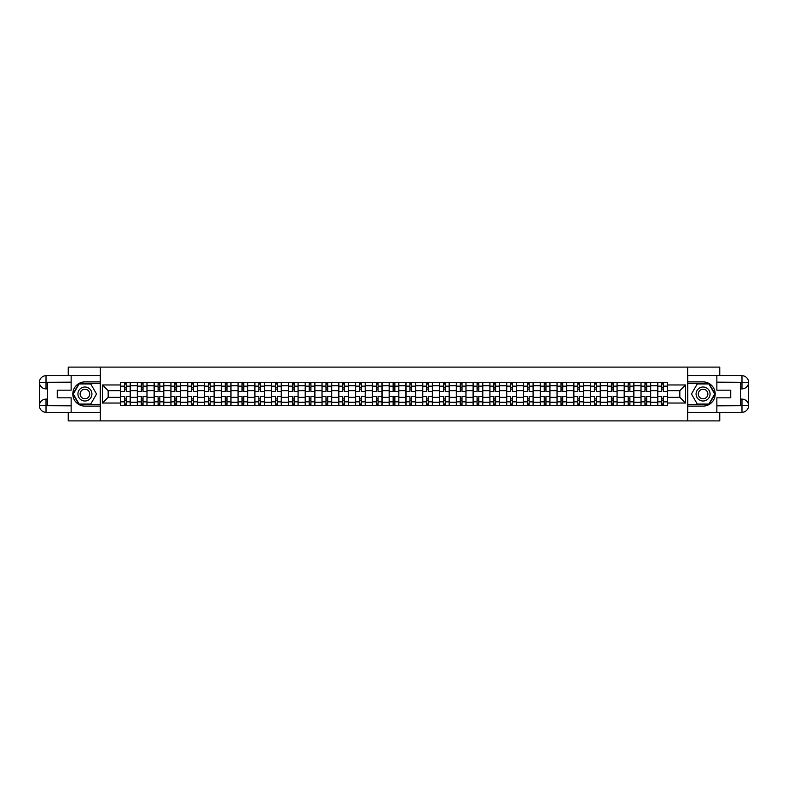 <?xml version="1.0" encoding="UTF-8"?>
<svg xmlns="http://www.w3.org/2000/svg" width="788" height="788" viewBox="0 0 788 788"><rect width="100%" height="100%" fill="white"/><g stroke="black" fill="none" stroke-linecap="round" stroke-linejoin="round"><path stroke-width="1.18" d="M68.241 412.291L68.241 420.9L719.759 420.9L719.759 412.291M719.759 375.709L719.759 367.1L68.241 367.1L68.241 375.709M137.329 405.574L137.329 385.716L130.227 385.716L130.227 405.574M130.227 385.716L130.227 382.426M137.329 385.716L137.329 382.426M147.021 382.426L147.021 405.574M154.123 405.574L154.123 382.426M163.805 382.426L163.805 405.574M170.907 405.574L170.907 382.426M180.59 382.426L180.59 405.574M187.702 405.574L187.702 382.426M197.384 382.426L197.384 405.574M204.486 405.574L204.486 382.426M214.169 382.426L214.169 405.574M221.27 405.574L221.27 382.426M230.963 382.426L230.963 405.574M238.065 405.574L238.065 382.426M247.747 382.426L247.747 405.574M254.849 405.574L254.849 382.426M264.532 382.426L264.532 405.574M271.643 405.574L271.643 382.426M281.326 382.426L281.326 405.574M288.428 405.574L288.428 382.426M298.11 382.426L298.11 405.574M305.212 405.574L305.212 382.426M314.904 382.426L314.904 405.574M322.006 405.574L322.006 382.426M331.689 382.426L331.689 405.574M338.791 405.574L338.791 382.426M348.473 382.426L348.473 405.574M355.585 405.574L355.585 382.426M365.268 382.426L365.268 405.574M372.369 405.574L372.369 382.426M382.052 382.426L382.052 405.574M389.154 405.574L389.154 382.426M398.846 382.426L398.846 405.574M405.948 405.574L405.948 382.426M415.631 382.426L415.631 405.574M422.732 405.574L422.732 382.426M432.415 382.426L432.415 405.574M439.527 405.574L439.527 382.426M449.209 382.426L449.209 405.574M456.311 405.574L456.311 382.426M465.994 382.426L465.994 405.574M473.096 405.574L473.096 382.426M482.788 382.426L482.788 405.574M489.89 405.574L489.89 382.426M499.572 382.426L499.572 405.574M506.674 405.574L506.674 382.426M516.357 382.426L516.357 405.574M523.468 405.574L523.468 382.426M533.151 382.426L533.151 405.574M540.253 405.574L540.253 382.426M549.935 382.426L549.935 405.574M557.037 405.574L557.037 382.426M566.73 382.426L566.73 405.574M573.831 405.574L573.831 382.426M583.514 382.426L583.514 405.574M590.616 405.574L590.616 382.426M600.298 382.426L600.298 405.574M607.41 405.574L607.41 382.426M617.093 382.426L617.093 405.574M624.195 405.574L624.195 382.426M633.877 382.426L633.877 405.574M640.979 405.574L640.979 382.426M650.671 382.426L650.671 405.574M657.773 405.574L657.773 382.426M657.773 397.339L650.671 397.339M640.979 397.339L633.877 397.339M624.195 397.339L617.093 397.339M607.41 397.339L600.298 397.339M590.616 397.339L583.514 397.339M573.831 397.339L566.73 397.339M557.037 397.339L549.935 397.339M540.253 397.339L533.151 397.339M523.468 397.339L516.357 397.339M506.674 397.339L499.572 397.339M489.89 397.339L482.788 397.339M473.096 397.339L465.994 397.339M456.311 397.339L449.209 397.339M439.527 397.339L432.415 397.339M422.732 397.339L415.631 397.339M405.948 397.339L398.846 397.339M389.154 397.339L382.052 397.339M372.369 397.339L365.268 397.339M355.585 397.339L348.473 397.339M338.791 397.339L331.689 397.339M322.006 397.339L314.904 397.339M305.212 397.339L298.11 397.339M288.428 397.339L281.326 397.339M271.643 397.339L264.532 397.339M254.849 397.339L247.747 397.339M238.065 397.339L230.963 397.339M221.27 397.339L214.169 397.339M204.486 397.339L197.384 397.339M187.702 397.339L180.59 397.339M170.907 397.339L163.805 397.339M154.123 397.339L147.021 397.339M137.329 397.339L130.227 397.339M657.773 390.661L650.671 390.661M640.979 390.661L633.877 390.661M624.195 390.661L617.093 390.661M607.41 390.661L600.298 390.661M590.616 390.661L583.514 390.661M573.831 390.661L566.73 390.661M557.037 390.661L549.935 390.661M540.253 390.661L533.151 390.661M523.468 390.661L516.357 390.661M506.674 390.661L499.572 390.661M489.89 390.661L482.788 390.661M473.096 390.661L465.994 390.661M456.311 390.661L449.209 390.661M439.527 390.661L432.415 390.661M422.732 390.661L415.631 390.661M405.948 390.661L398.846 390.661M389.154 390.661L382.052 390.661M372.369 390.661L365.268 390.661M355.585 390.661L348.473 390.661M338.791 390.661L331.689 390.661M322.006 390.661L314.904 390.661M305.212 390.661L298.11 390.661M288.428 390.661L281.326 390.661M271.643 390.661L264.532 390.661M254.849 390.661L247.747 390.661M238.065 390.661L230.963 390.661M221.27 390.661L214.169 390.661M204.486 390.661L197.384 390.661M187.702 390.661L180.59 390.661M170.907 390.661L163.805 390.661M154.123 390.661L147.021 390.661M137.329 390.661L130.227 390.661M108.163 397.339L120.544 397.339L120.544 390.661L108.163 390.661L108.163 397.339L102.46 403.042L102.46 384.958L120.544 384.958L120.544 390.661M667.456 390.661L667.456 397.339L679.837 397.339L679.837 390.661L667.456 390.661L667.456 382.426L120.544 382.426L120.544 384.958M667.456 384.958L685.54 384.958L685.54 403.042L667.456 403.042L667.456 397.339M120.544 397.339L120.544 405.574L667.456 405.574L667.456 403.042M120.544 403.042L102.46 403.042M687.688 420.9L687.688 367.1M100.312 420.9L100.312 367.1M126.247 403.958L124.524 403.958M124.524 384.042L126.247 384.042M143.032 403.958L141.318 403.958M141.318 384.042L143.032 384.042M159.826 403.958L158.102 403.958M158.102 384.042L159.826 384.042M176.611 403.958L174.887 403.958M174.887 384.042L176.611 384.042M193.405 403.958L191.681 403.958M191.681 384.042L193.405 384.042M210.189 403.958L208.465 403.958M208.465 384.042L210.189 384.042M226.974 403.958L225.26 403.958M225.26 384.042L226.974 384.042M243.768 403.958L242.044 403.958M242.044 384.042L243.768 384.042M260.552 403.958L258.828 403.958M258.828 384.042L260.552 384.042M277.346 403.958L275.623 403.958M275.623 384.042L277.346 384.042M294.131 403.958L292.407 403.958M292.407 384.042L294.131 384.042M310.915 403.958L309.201 403.958M309.201 384.042L310.915 384.042M327.709 403.958L325.986 403.958M325.986 384.042L327.709 384.042M344.494 403.958L342.77 403.958M342.77 384.042L344.494 384.042M361.288 403.958L359.564 403.958M359.564 384.042L361.288 384.042M378.073 403.958L376.349 403.958M376.349 384.042L378.073 384.042M394.857 403.958L393.143 403.958M393.143 384.042L394.857 384.042M411.651 403.958L409.927 403.958M409.927 384.042L411.651 384.042M428.436 403.958L426.712 403.958M426.712 384.042L428.436 384.042M445.23 403.958L443.506 403.958M443.506 384.042L445.23 384.042M462.014 403.958L460.291 403.958M460.291 384.042L462.014 384.042M478.799 403.958L477.085 403.958M477.085 384.042L478.799 384.042M495.593 403.958L493.869 403.958M493.869 384.042L495.593 384.042M512.377 403.958L510.654 403.958M510.654 384.042L512.377 384.042M529.172 403.958L527.448 403.958M527.448 384.042L529.172 384.042M545.956 403.958L544.232 403.958M544.232 384.042L545.956 384.042M562.74 403.958L561.026 403.958M561.026 384.042L562.74 384.042M579.535 403.958L577.811 403.958M577.811 384.042L579.535 384.042M596.319 403.958L594.595 403.958M594.595 384.042L596.319 384.042M613.113 403.958L611.389 403.958M611.389 384.042L613.113 384.042M629.898 403.958L628.174 403.958M628.174 384.042L629.898 384.042M646.682 403.958L644.968 403.958M644.968 384.042L646.682 384.042M663.476 403.958L661.753 403.958M661.753 384.042L663.476 384.042M102.46 384.958L108.163 390.661M679.837 397.339L685.54 403.042M679.837 390.661L685.54 384.958M130.178 405.574L130.178 391.469L126.247 391.469L126.247 382.426M124.524 382.426L124.524 391.469L120.594 391.469L120.594 382.426M130.178 391.469L130.178 382.426M120.594 405.574L120.594 396.531L124.524 396.531L124.524 405.574M126.247 405.574L126.247 396.531L130.178 396.531M124.524 389.105L126.247 389.105M120.594 396.531L120.594 391.469M126.247 398.895L124.524 398.895M126.247 404.165L124.524 404.165M124.524 400.294L126.247 400.294M126.247 387.706L124.524 387.706M124.524 383.835L126.247 383.835M47.467 388.888L46.019 388.888A6.619 6.619 0 0 1 39.4 382.328A6.619 6.619 0 0 1 46.019 375.709L100.204 375.709L100.204 381.894L84.927 381.894A12.106 12.106 0 0 0 72.811 394A12.106 12.106 0 0 0 84.927 406.106L100.204 406.106L100.204 412.291L46.019 412.291A6.619 6.619 0 0 1 39.4 405.672A6.619 6.619 0 0 1 46.019 399.112L47.467 399.112M100.204 406.106L100.204 381.894M71.147 375.709L71.147 390.178L57.268 390.178L57.268 397.822L71.147 397.822L71.147 412.291M46.019 388.888A6.619 6.619 0 0 1 39.4 382.328L46.019 382.426L46.019 388.888A6.619 6.619 0 0 1 39.4 382.328L39.4 405.672L71.147 405.84M46.019 405.84L46.019 412.291A6.619 6.619 0 0 1 39.4 405.672A6.619 6.619 0 0 1 46.019 399.112L46.019 405.574L47.467 405.574L47.467 382.426L46.019 382.426M100.204 383.618L78.928 383.618L72.929 394L78.928 404.382L100.204 404.382M740.533 399.112L741.981 399.112A6.619 6.619 0 0 1 748.6 405.672A6.619 6.619 0 0 1 741.981 412.291L687.796 412.291L687.796 406.106L703.073 406.106A12.106 12.106 0 0 0 715.189 394A12.106 12.106 0 0 0 703.073 381.894L687.796 381.894L687.796 375.709L741.981 375.709A6.619 6.619 0 0 1 748.6 382.328A6.619 6.619 0 0 1 741.981 388.888L740.533 388.888M687.796 381.894L687.796 406.106M716.853 412.291L716.853 397.822L730.732 397.822L730.732 390.178L716.853 390.178L716.853 375.709M741.981 399.112A6.619 6.619 0 0 1 748.6 405.672L741.981 405.574L741.981 399.112A6.619 6.619 0 0 1 748.6 405.672L748.6 382.328L716.853 382.16M741.981 382.16L741.981 375.709A6.619 6.619 0 0 1 748.6 382.328A6.619 6.619 0 0 1 741.981 388.888L741.981 382.426L740.533 382.426L740.533 405.574L741.981 405.574M687.796 404.382L709.072 404.382L715.071 394L709.072 383.618L687.796 383.618M77.923 394A6.993 6.993 0 0 0 84.927 400.994A6.993 6.993 0 0 0 91.92 394A6.993 6.993 0 0 0 84.927 387.006A6.993 6.993 0 0 0 77.923 394M80.13 394A4.787 4.787 0 0 0 84.927 398.787A4.787 4.787 0 0 0 89.714 394A4.787 4.787 0 0 0 84.927 389.213A4.787 4.787 0 0 0 80.13 394M90.728 383.933L96.54 394L90.728 404.067L79.115 404.067L73.304 394L79.115 383.933L90.728 383.933M696.08 394A6.993 6.993 0 0 0 703.073 400.994A6.993 6.993 0 0 0 710.077 394A6.993 6.993 0 0 0 703.073 387.006A6.993 6.993 0 0 0 696.08 394M698.286 394A4.787 4.787 0 0 0 703.073 398.787A4.787 4.787 0 0 0 707.87 394A4.787 4.787 0 0 0 703.073 389.213A4.787 4.787 0 0 0 698.286 394M708.885 383.933L714.696 394L708.885 404.067L697.272 404.067L691.46 394L697.272 383.933L708.885 383.933M146.962 405.574L146.962 391.469L143.032 391.469L143.032 382.426M141.318 382.426L141.318 391.469L137.388 391.469L137.388 382.426M146.962 391.469L146.962 382.426M137.388 405.574L137.388 396.531L141.318 396.531L141.318 405.574M143.032 405.574L143.032 396.531L146.962 396.531M141.318 389.105L143.032 389.105M137.388 396.531L137.388 391.469M143.032 398.895L141.318 398.895M143.032 404.165L141.318 404.165M141.318 400.294L143.032 400.294M143.032 387.706L141.318 387.706M141.318 383.835L143.032 383.835M163.756 405.574L163.756 391.469L159.826 391.469L159.826 382.426M158.102 382.426L158.102 391.469L154.172 391.469L154.172 382.426M163.756 391.469L163.756 382.426M154.172 405.574L154.172 396.531L158.102 396.531L158.102 405.574M159.826 405.574L159.826 396.531L163.756 396.531M158.102 389.105L159.826 389.105M154.172 396.531L154.172 391.469M159.826 398.895L158.102 398.895M159.826 404.165L158.102 404.165M158.102 400.294L159.826 400.294M159.826 387.706L158.102 387.706M158.102 383.835L159.826 383.835M180.541 405.574L180.541 391.469L176.611 391.469L176.611 382.426M174.887 382.426L174.887 391.469L170.966 391.469L170.966 382.426M180.541 391.469L180.541 382.426M170.966 405.574L170.966 396.531L174.887 396.531L174.887 405.574M176.611 405.574L176.611 396.531L180.541 396.531M174.887 389.105L176.611 389.105M170.966 396.531L170.966 391.469M176.611 398.895L174.887 398.895M176.611 404.165L174.887 404.165M174.887 400.294L176.611 400.294M176.611 387.706L174.887 387.706M174.887 383.835L176.611 383.835M197.325 405.574L197.325 391.469L193.405 391.469L193.405 382.426M191.681 382.426L191.681 391.469L187.751 391.469L187.751 382.426M197.325 391.469L197.325 382.426M187.751 405.574L187.751 396.531L191.681 396.531L191.681 405.574M193.405 405.574L193.405 396.531L197.325 396.531M191.681 389.105L193.405 389.105M187.751 396.531L187.751 391.469M193.405 398.895L191.681 398.895M193.405 404.165L191.681 404.165M191.681 400.294L193.405 400.294M193.405 387.706L191.681 387.706M191.681 383.835L193.405 383.835M214.119 405.574L214.119 391.469L210.189 391.469L210.189 382.426M208.465 382.426L208.465 391.469L204.535 391.469L204.535 382.426M214.119 391.469L214.119 382.426M204.535 405.574L204.535 396.531L208.465 396.531L208.465 405.574M210.189 405.574L210.189 396.531L214.119 396.531M208.465 389.105L210.189 389.105M204.535 396.531L204.535 391.469M210.189 398.895L208.465 398.895M210.189 404.165L208.465 404.165M208.465 400.294L210.189 400.294M210.189 387.706L208.465 387.706M208.465 383.835L210.189 383.835M230.904 405.574L230.904 391.469L226.974 391.469L226.974 382.426M225.26 382.426L225.26 391.469L221.329 391.469L221.329 382.426M230.904 391.469L230.904 382.426M221.329 405.574L221.329 396.531L225.26 396.531L225.26 405.574M226.974 405.574L226.974 396.531L230.904 396.531M225.26 389.105L226.974 389.105M221.329 396.531L221.329 391.469M226.974 398.895L225.26 398.895M226.974 404.165L225.26 404.165M225.26 400.294L226.974 400.294M226.974 387.706L225.26 387.706M225.26 383.835L226.974 383.835M247.698 405.574L247.698 391.469L243.768 391.469L243.768 382.426M242.044 382.426L242.044 391.469L238.114 391.469L238.114 382.426M247.698 391.469L247.698 382.426M238.114 405.574L238.114 396.531L242.044 396.531L242.044 405.574M243.768 405.574L243.768 396.531L247.698 396.531M242.044 389.105L243.768 389.105M238.114 396.531L238.114 391.469M243.768 398.895L242.044 398.895M243.768 404.165L242.044 404.165M242.044 400.294L243.768 400.294M243.768 387.706L242.044 387.706M242.044 383.835L243.768 383.835M264.482 405.574L264.482 391.469L260.552 391.469L260.552 382.426M258.828 382.426L258.828 391.469L254.908 391.469L254.908 382.426M264.482 391.469L264.482 382.426M254.908 405.574L254.908 396.531L258.828 396.531L258.828 405.574M260.552 405.574L260.552 396.531L264.482 396.531M258.828 389.105L260.552 389.105M254.908 396.531L254.908 391.469M260.552 398.895L258.828 398.895M260.552 404.165L258.828 404.165M258.828 400.294L260.552 400.294M260.552 387.706L258.828 387.706M258.828 383.835L260.552 383.835M281.267 405.574L281.267 391.469L277.346 391.469L277.346 382.426M275.623 382.426L275.623 391.469L271.693 391.469L271.693 382.426M281.267 391.469L281.267 382.426M271.693 405.574L271.693 396.531L275.623 396.531L275.623 405.574M277.346 405.574L277.346 396.531L281.267 396.531M275.623 389.105L277.346 389.105M271.693 396.531L271.693 391.469M277.346 398.895L275.623 398.895M277.346 404.165L275.623 404.165M275.623 400.294L277.346 400.294M277.346 387.706L275.623 387.706M275.623 383.835L277.346 383.835M298.061 405.574L298.061 391.469L294.131 391.469L294.131 382.426M292.407 382.426L292.407 391.469L288.477 391.469L288.477 382.426M298.061 391.469L298.061 382.426M288.477 405.574L288.477 396.531L292.407 396.531L292.407 405.574M294.131 405.574L294.131 396.531L298.061 396.531M292.407 389.105L294.131 389.105M288.477 396.531L288.477 391.469M294.131 398.895L292.407 398.895M294.131 404.165L292.407 404.165M292.407 400.294L294.131 400.294M294.131 387.706L292.407 387.706M292.407 383.835L294.131 383.835M314.845 405.574L314.845 391.469L310.915 391.469L310.915 382.426M309.201 382.426L309.201 391.469L305.271 391.469L305.271 382.426M314.845 391.469L314.845 382.426M305.271 405.574L305.271 396.531L309.201 396.531L309.201 405.574M310.915 405.574L310.915 396.531L314.845 396.531M309.201 389.105L310.915 389.105M305.271 396.531L305.271 391.469M310.915 398.895L309.201 398.895M310.915 404.165L309.201 404.165M309.201 400.294L310.915 400.294M310.915 387.706L309.201 387.706M309.201 383.835L310.915 383.835M331.64 405.574L331.64 391.469L327.709 391.469L327.709 382.426M325.986 382.426L325.986 391.469L322.056 391.469L322.056 382.426M331.64 391.469L331.64 382.426M322.056 405.574L322.056 396.531L325.986 396.531L325.986 405.574M327.709 405.574L327.709 396.531L331.64 396.531M325.986 389.105L327.709 389.105M322.056 396.531L322.056 391.469M327.709 398.895L325.986 398.895M327.709 404.165L325.986 404.165M325.986 400.294L327.709 400.294M327.709 387.706L325.986 387.706M325.986 383.835L327.709 383.835M348.424 405.574L348.424 391.469L344.494 391.469L344.494 382.426M342.77 382.426L342.77 391.469L338.85 391.469L338.85 382.426M348.424 391.469L348.424 382.426M338.85 405.574L338.85 396.531L342.77 396.531L342.77 405.574M344.494 405.574L344.494 396.531L348.424 396.531M342.77 389.105L344.494 389.105M338.85 396.531L338.85 391.469M344.494 398.895L342.77 398.895M344.494 404.165L342.77 404.165M342.77 400.294L344.494 400.294M344.494 387.706L342.77 387.706M342.77 383.835L344.494 383.835M365.208 405.574L365.208 391.469L361.288 391.469L361.288 382.426M359.564 382.426L359.564 391.469L355.634 391.469L355.634 382.426M365.208 391.469L365.208 382.426M355.634 405.574L355.634 396.531L359.564 396.531L359.564 405.574M361.288 405.574L361.288 396.531L365.208 396.531M359.564 389.105L361.288 389.105M355.634 396.531L355.634 391.469M361.288 398.895L359.564 398.895M361.288 404.165L359.564 404.165M359.564 400.294L361.288 400.294M361.288 387.706L359.564 387.706M359.564 383.835L361.288 383.835M382.003 405.574L382.003 391.469L378.073 391.469L378.073 382.426M376.349 382.426L376.349 391.469L372.419 391.469L372.419 382.426M382.003 391.469L382.003 382.426M372.419 405.574L372.419 396.531L376.349 396.531L376.349 405.574M378.073 405.574L378.073 396.531L382.003 396.531M376.349 389.105L378.073 389.105M372.419 396.531L372.419 391.469M378.073 398.895L376.349 398.895M378.073 404.165L376.349 404.165M376.349 400.294L378.073 400.294M378.073 387.706L376.349 387.706M376.349 383.835L378.073 383.835M398.787 405.574L398.787 391.469L394.857 391.469L394.857 382.426M393.143 382.426L393.143 391.469L389.213 391.469L389.213 382.426M398.787 391.469L398.787 382.426M389.213 405.574L389.213 396.531L393.143 396.531L393.143 405.574M394.857 405.574L394.857 396.531L398.787 396.531M393.143 389.105L394.857 389.105M389.213 396.531L389.213 391.469M394.857 398.895L393.143 398.895M394.857 404.165L393.143 404.165M393.143 400.294L394.857 400.294M394.857 387.706L393.143 387.706M393.143 383.835L394.857 383.835M415.581 405.574L415.581 391.469L411.651 391.469L411.651 382.426M409.927 382.426L409.927 391.469L405.997 391.469L405.997 382.426M415.581 391.469L415.581 382.426M405.997 405.574L405.997 396.531L409.927 396.531L409.927 405.574M411.651 405.574L411.651 396.531L415.581 396.531M409.927 389.105L411.651 389.105M405.997 396.531L405.997 391.469M411.651 398.895L409.927 398.895M411.651 404.165L409.927 404.165M409.927 400.294L411.651 400.294M411.651 387.706L409.927 387.706M409.927 383.835L411.651 383.835M432.366 405.574L432.366 391.469L428.436 391.469L428.436 382.426M426.712 382.426L426.712 391.469L422.792 391.469L422.792 382.426M432.366 391.469L432.366 382.426M422.792 405.574L422.792 396.531L426.712 396.531L426.712 405.574M428.436 405.574L428.436 396.531L432.366 396.531M426.712 389.105L428.436 389.105M422.792 396.531L422.792 391.469M428.436 398.895L426.712 398.895M428.436 404.165L426.712 404.165M426.712 400.294L428.436 400.294M428.436 387.706L426.712 387.706M426.712 383.835L428.436 383.835M449.15 405.574L449.15 391.469L445.23 391.469L445.23 382.426M443.506 382.426L443.506 391.469L439.576 391.469L439.576 382.426M449.15 391.469L449.15 382.426M439.576 405.574L439.576 396.531L443.506 396.531L443.506 405.574M445.23 405.574L445.23 396.531L449.15 396.531M443.506 389.105L445.23 389.105M439.576 396.531L439.576 391.469M445.23 398.895L443.506 398.895M445.23 404.165L443.506 404.165M443.506 400.294L445.23 400.294M445.23 387.706L443.506 387.706M443.506 383.835L445.23 383.835M465.944 405.574L465.944 391.469L462.014 391.469L462.014 382.426M460.291 382.426L460.291 391.469L456.36 391.469L456.36 382.426M465.944 391.469L465.944 382.426M456.36 405.574L456.36 396.531L460.291 396.531L460.291 405.574M462.014 405.574L462.014 396.531L465.944 396.531M460.291 389.105L462.014 389.105M456.36 396.531L456.36 391.469M462.014 398.895L460.291 398.895M462.014 404.165L460.291 404.165M460.291 400.294L462.014 400.294M462.014 387.706L460.291 387.706M460.291 383.835L462.014 383.835M482.729 405.574L482.729 391.469L478.799 391.469L478.799 382.426M477.085 382.426L477.085 391.469L473.155 391.469L473.155 382.426M482.729 391.469L482.729 382.426M473.155 405.574L473.155 396.531L477.085 396.531L477.085 405.574M478.799 405.574L478.799 396.531L482.729 396.531M477.085 389.105L478.799 389.105M473.155 396.531L473.155 391.469M478.799 398.895L477.085 398.895M478.799 404.165L477.085 404.165M477.085 400.294L478.799 400.294M478.799 387.706L477.085 387.706M477.085 383.835L478.799 383.835M499.523 405.574L499.523 391.469L495.593 391.469L495.593 382.426M493.869 382.426L493.869 391.469L489.939 391.469L489.939 382.426M499.523 391.469L499.523 382.426M489.939 405.574L489.939 396.531L493.869 396.531L493.869 405.574M495.593 405.574L495.593 396.531L499.523 396.531M493.869 389.105L495.593 389.105M489.939 396.531L489.939 391.469M495.593 398.895L493.869 398.895M495.593 404.165L493.869 404.165M493.869 400.294L495.593 400.294M495.593 387.706L493.869 387.706M493.869 383.835L495.593 383.835M516.307 405.574L516.307 391.469L512.377 391.469L512.377 382.426M510.654 382.426L510.654 391.469L506.733 391.469L506.733 382.426M516.307 391.469L516.307 382.426M506.733 405.574L506.733 396.531L510.654 396.531L510.654 405.574M512.377 405.574L512.377 396.531L516.307 396.531M510.654 389.105L512.377 389.105M506.733 396.531L506.733 391.469M512.377 398.895L510.654 398.895M512.377 404.165L510.654 404.165M510.654 400.294L512.377 400.294M512.377 387.706L510.654 387.706M510.654 383.835L512.377 383.835M533.092 405.574L533.092 391.469L529.172 391.469L529.172 382.426M527.448 382.426L527.448 391.469L523.518 391.469L523.518 382.426M533.092 391.469L533.092 382.426M523.518 405.574L523.518 396.531L527.448 396.531L527.448 405.574M529.172 405.574L529.172 396.531L533.092 396.531M527.448 389.105L529.172 389.105M523.518 396.531L523.518 391.469M529.172 398.895L527.448 398.895M529.172 404.165L527.448 404.165M527.448 400.294L529.172 400.294M529.172 387.706L527.448 387.706M527.448 383.835L529.172 383.835M549.886 405.574L549.886 391.469L545.956 391.469L545.956 382.426M544.232 382.426L544.232 391.469L540.302 391.469L540.302 382.426M549.886 391.469L549.886 382.426M540.302 405.574L540.302 396.531L544.232 396.531L544.232 405.574M545.956 405.574L545.956 396.531L549.886 396.531M544.232 389.105L545.956 389.105M540.302 396.531L540.302 391.469M545.956 398.895L544.232 398.895M545.956 404.165L544.232 404.165M544.232 400.294L545.956 400.294M545.956 387.706L544.232 387.706M544.232 383.835L545.956 383.835M566.67 405.574L566.67 391.469L562.74 391.469L562.74 382.426M561.026 382.426L561.026 391.469L557.096 391.469L557.096 382.426M566.67 391.469L566.67 382.426M557.096 405.574L557.096 396.531L561.026 396.531L561.026 405.574M562.74 405.574L562.74 396.531L566.67 396.531M561.026 389.105L562.74 389.105M557.096 396.531L557.096 391.469M562.74 398.895L561.026 398.895M562.74 404.165L561.026 404.165M561.026 400.294L562.74 400.294M562.74 387.706L561.026 387.706M561.026 383.835L562.74 383.835M583.465 405.574L583.465 391.469L579.535 391.469L579.535 382.426M577.811 382.426L577.811 391.469L573.881 391.469L573.881 382.426M583.465 391.469L583.465 382.426M573.881 405.574L573.881 396.531L577.811 396.531L577.811 405.574M579.535 405.574L579.535 396.531L583.465 396.531M577.811 389.105L579.535 389.105M573.881 396.531L573.881 391.469M579.535 398.895L577.811 398.895M579.535 404.165L577.811 404.165M577.811 400.294L579.535 400.294M579.535 387.706L577.811 387.706M577.811 383.835L579.535 383.835M600.249 405.574L600.249 391.469L596.319 391.469L596.319 382.426M594.595 382.426L594.595 391.469L590.675 391.469L590.675 382.426M600.249 391.469L600.249 382.426M590.675 405.574L590.675 396.531L594.595 396.531L594.595 405.574M596.319 405.574L596.319 396.531L600.249 396.531M594.595 389.105L596.319 389.105M590.675 396.531L590.675 391.469M596.319 398.895L594.595 398.895M596.319 404.165L594.595 404.165M594.595 400.294L596.319 400.294M596.319 387.706L594.595 387.706M594.595 383.835L596.319 383.835M617.034 405.574L617.034 391.469L613.113 391.469L613.113 382.426M611.389 382.426L611.389 391.469L607.459 391.469L607.459 382.426M617.034 391.469L617.034 382.426M607.459 405.574L607.459 396.531L611.389 396.531L611.389 405.574M613.113 405.574L613.113 396.531L617.034 396.531M611.389 389.105L613.113 389.105M607.459 396.531L607.459 391.469M613.113 398.895L611.389 398.895M613.113 404.165L611.389 404.165M611.389 400.294L613.113 400.294M613.113 387.706L611.389 387.706M611.389 383.835L613.113 383.835M633.828 405.574L633.828 391.469L629.898 391.469L629.898 382.426M628.174 382.426L628.174 391.469L624.244 391.469L624.244 382.426M633.828 391.469L633.828 382.426M624.244 405.574L624.244 396.531L628.174 396.531L628.174 405.574M629.898 405.574L629.898 396.531L633.828 396.531M628.174 389.105L629.898 389.105M624.244 396.531L624.244 391.469M629.898 398.895L628.174 398.895M629.898 404.165L628.174 404.165M628.174 400.294L629.898 400.294M629.898 387.706L628.174 387.706M628.174 383.835L629.898 383.835M650.612 405.574L650.612 391.469L646.682 391.469L646.682 382.426M644.968 382.426L644.968 391.469L641.038 391.469L641.038 382.426M650.612 391.469L650.612 382.426M641.038 405.574L641.038 396.531L644.968 396.531L644.968 405.574M646.682 405.574L646.682 396.531L650.612 396.531M644.968 389.105L646.682 389.105M641.038 396.531L641.038 391.469M646.682 398.895L644.968 398.895M646.682 404.165L644.968 404.165M644.968 400.294L646.682 400.294M646.682 387.706L644.968 387.706M644.968 383.835L646.682 383.835M667.406 405.574L667.406 391.469L663.476 391.469L663.476 382.426M661.753 382.426L661.753 391.469L657.822 391.469L657.822 382.426M667.406 391.469L667.406 382.426M657.822 405.574L657.822 396.531L661.753 396.531L661.753 405.574M663.476 405.574L663.476 396.531L667.406 396.531M661.753 389.105L663.476 389.105M657.822 396.531L657.822 391.469M663.476 398.895L661.753 398.895M663.476 404.165L661.753 404.165M661.753 400.294L663.476 400.294M663.476 387.706L661.753 387.706M661.753 383.835L663.476 383.835M640.979 385.716L633.877 385.716M624.195 385.716L617.093 385.716M607.41 385.716L600.298 385.716M590.616 385.716L583.514 385.716M573.831 385.716L566.73 385.716M557.037 385.716L549.935 385.716M540.253 385.716L533.151 385.716M523.468 385.716L516.357 385.716M506.674 385.716L499.572 385.716M489.89 385.716L482.788 385.716M473.096 385.716L465.994 385.716M456.311 385.716L449.209 385.716M439.527 385.716L432.415 385.716M422.732 385.716L415.631 385.716M405.948 385.716L398.846 385.716M389.154 385.716L382.052 385.716M372.369 385.716L365.268 385.716M355.585 385.716L348.473 385.716M338.791 385.716L331.689 385.716M322.006 385.716L314.904 385.716M305.212 385.716L298.11 385.716M288.428 385.716L281.326 385.716M271.643 385.716L264.532 385.716M254.849 385.716L247.747 385.716M238.065 385.716L230.963 385.716M221.27 385.716L214.169 385.716M204.486 385.716L197.384 385.716M187.702 385.716L180.59 385.716M170.907 385.716L163.805 385.716M154.123 385.716L147.021 385.716M657.773 385.716L650.671 385.716M640.979 402.284L633.877 402.284M624.195 402.284L617.093 402.284M607.41 402.284L600.298 402.284M590.616 402.284L583.514 402.284M573.831 402.284L566.73 402.284M557.037 402.284L549.935 402.284M540.253 402.284L533.151 402.284M523.468 402.284L516.357 402.284M506.674 402.284L499.572 402.284M489.89 402.284L482.788 402.284M473.096 402.284L465.994 402.284M456.311 402.284L449.209 402.284M439.527 402.284L432.415 402.284M422.732 402.284L415.631 402.284M405.948 402.284L398.846 402.284M389.154 402.284L382.052 402.284M372.369 402.284L365.268 402.284M355.585 402.284L348.473 402.284M338.791 402.284L331.689 402.284M322.006 402.284L314.904 402.284M305.212 402.284L298.11 402.284M288.428 402.284L281.326 402.284M271.643 402.284L264.532 402.284M254.849 402.284L247.747 402.284M238.065 402.284L230.963 402.284M221.27 402.284L214.169 402.284M204.486 402.284L197.384 402.284M187.702 402.284L180.59 402.284M170.907 402.284L163.805 402.284M154.123 402.284L147.021 402.284M137.329 402.284L130.227 402.284M657.773 402.284L650.671 402.284M130.178 386.14L126.247 386.14M124.524 386.14L120.594 386.14M124.524 386.287L120.594 386.287M124.524 401.713L120.594 401.713M124.524 401.86L120.594 401.86M130.178 401.86L126.247 401.86M130.178 386.287L126.247 386.287M130.178 401.713L126.247 401.713M71.147 382.16L45.862 382.279M39.4 405.672A6.619 6.619 0 0 1 46.019 399.112M39.4 382.328A6.619 6.619 0 0 1 46.019 375.709L46.019 382.16M716.853 405.84L742.138 405.721M748.6 382.328A6.619 6.619 0 0 1 741.981 388.888M748.6 405.672A6.619 6.619 0 0 1 741.981 412.291L741.981 405.84M146.962 386.14L143.032 386.14M141.318 386.14L137.388 386.14M141.318 386.287L137.388 386.287M141.318 401.713L137.388 401.713M141.318 401.86L137.388 401.86M146.962 401.86L143.032 401.86M146.962 386.287L143.032 386.287M146.962 401.713L143.032 401.713M163.756 386.14L159.826 386.14M158.102 386.14L154.172 386.14M158.102 386.287L154.172 386.287M158.102 401.713L154.172 401.713M158.102 401.86L154.172 401.86M163.756 401.86L159.826 401.86M163.756 386.287L159.826 386.287M163.756 401.713L159.826 401.713M180.541 386.14L176.611 386.14M174.887 386.14L170.966 386.14M174.887 386.287L170.966 386.287M174.887 401.713L170.966 401.713M174.887 401.86L170.966 401.86M180.541 401.86L176.611 401.86M180.541 386.287L176.611 386.287M180.541 401.713L176.611 401.713M197.325 386.14L193.405 386.14M191.681 386.14L187.751 386.14M191.681 386.287L187.751 386.287M191.681 401.713L187.751 401.713M191.681 401.86L187.751 401.86M197.325 401.86L193.405 401.86M197.325 386.287L193.405 386.287M197.325 401.713L193.405 401.713M214.119 386.14L210.189 386.14M208.465 386.14L204.535 386.14M208.465 386.287L204.535 386.287M208.465 401.713L204.535 401.713M208.465 401.86L204.535 401.86M214.119 401.86L210.189 401.86M214.119 386.287L210.189 386.287M214.119 401.713L210.189 401.713M230.904 386.14L226.974 386.14M225.26 386.14L221.329 386.14M225.26 386.287L221.329 386.287M225.26 401.713L221.329 401.713M225.26 401.86L221.329 401.86M230.904 401.86L226.974 401.86M230.904 386.287L226.974 386.287M230.904 401.713L226.974 401.713M247.698 386.14L243.768 386.14M242.044 386.14L238.114 386.14M242.044 386.287L238.114 386.287M242.044 401.713L238.114 401.713M242.044 401.86L238.114 401.86M247.698 401.86L243.768 401.86M247.698 386.287L243.768 386.287M247.698 401.713L243.768 401.713M264.482 386.14L260.552 386.14M258.828 386.14L254.908 386.14M258.828 386.287L254.908 386.287M258.828 401.713L254.908 401.713M258.828 401.86L254.908 401.86M264.482 401.86L260.552 401.86M264.482 386.287L260.552 386.287M264.482 401.713L260.552 401.713M281.267 386.14L277.346 386.14M275.623 386.14L271.693 386.14M275.623 386.287L271.693 386.287M275.623 401.713L271.693 401.713M275.623 401.86L271.693 401.86M281.267 401.86L277.346 401.86M281.267 386.287L277.346 386.287M281.267 401.713L277.346 401.713M298.061 386.14L294.131 386.14M292.407 386.14L288.477 386.14M292.407 386.287L288.477 386.287M292.407 401.713L288.477 401.713M292.407 401.86L288.477 401.86M298.061 401.86L294.131 401.86M298.061 386.287L294.131 386.287M298.061 401.713L294.131 401.713M314.845 386.14L310.915 386.14M309.201 386.14L305.271 386.14M309.201 386.287L305.271 386.287M309.201 401.713L305.271 401.713M309.201 401.86L305.271 401.86M314.845 401.86L310.915 401.86M314.845 386.287L310.915 386.287M314.845 401.713L310.915 401.713M331.64 386.14L327.709 386.14M325.986 386.14L322.056 386.14M325.986 386.287L322.056 386.287M325.986 401.713L322.056 401.713M325.986 401.86L322.056 401.86M331.64 401.86L327.709 401.86M331.64 386.287L327.709 386.287M331.64 401.713L327.709 401.713M348.424 386.14L344.494 386.14M342.77 386.14L338.85 386.14M342.77 386.287L338.85 386.287M342.77 401.713L338.85 401.713M342.77 401.86L338.85 401.86M348.424 401.86L344.494 401.86M348.424 386.287L344.494 386.287M348.424 401.713L344.494 401.713M365.208 386.14L361.288 386.14M359.564 386.14L355.634 386.14M359.564 386.287L355.634 386.287M359.564 401.713L355.634 401.713M359.564 401.86L355.634 401.86M365.208 401.86L361.288 401.86M365.208 386.287L361.288 386.287M365.208 401.713L361.288 401.713M382.003 386.14L378.073 386.14M376.349 386.14L372.419 386.14M376.349 386.287L372.419 386.287M376.349 401.713L372.419 401.713M376.349 401.86L372.419 401.86M382.003 401.86L378.073 401.86M382.003 386.287L378.073 386.287M382.003 401.713L378.073 401.713M398.787 386.14L394.857 386.14M393.143 386.14L389.213 386.14M393.143 386.287L389.213 386.287M393.143 401.713L389.213 401.713M393.143 401.86L389.213 401.86M398.787 401.86L394.857 401.86M398.787 386.287L394.857 386.287M398.787 401.713L394.857 401.713M415.581 386.14L411.651 386.14M409.927 386.14L405.997 386.14M409.927 386.287L405.997 386.287M409.927 401.713L405.997 401.713M409.927 401.86L405.997 401.86M415.581 401.86L411.651 401.86M415.581 386.287L411.651 386.287M415.581 401.713L411.651 401.713M432.366 386.14L428.436 386.14M426.712 386.14L422.792 386.14M426.712 386.287L422.792 386.287M426.712 401.713L422.792 401.713M426.712 401.86L422.792 401.86M432.366 401.86L428.436 401.86M432.366 386.287L428.436 386.287M432.366 401.713L428.436 401.713M449.15 386.14L445.23 386.14M443.506 386.14L439.576 386.14M443.506 386.287L439.576 386.287M443.506 401.713L439.576 401.713M443.506 401.86L439.576 401.86M449.15 401.86L445.23 401.86M449.15 386.287L445.23 386.287M449.15 401.713L445.23 401.713M465.944 386.14L462.014 386.14M460.291 386.14L456.36 386.14M460.291 386.287L456.36 386.287M460.291 401.713L456.36 401.713M460.291 401.86L456.36 401.86M465.944 401.86L462.014 401.86M465.944 386.287L462.014 386.287M465.944 401.713L462.014 401.713M482.729 386.14L478.799 386.14M477.085 386.14L473.155 386.14M477.085 386.287L473.155 386.287M477.085 401.713L473.155 401.713M477.085 401.86L473.155 401.86M482.729 401.86L478.799 401.86M482.729 386.287L478.799 386.287M482.729 401.713L478.799 401.713M499.523 386.14L495.593 386.14M493.869 386.14L489.939 386.14M493.869 386.287L489.939 386.287M493.869 401.713L489.939 401.713M493.869 401.86L489.939 401.86M499.523 401.86L495.593 401.86M499.523 386.287L495.593 386.287M499.523 401.713L495.593 401.713M516.307 386.14L512.377 386.14M510.654 386.14L506.733 386.14M510.654 386.287L506.733 386.287M510.654 401.713L506.733 401.713M510.654 401.86L506.733 401.86M516.307 401.86L512.377 401.86M516.307 386.287L512.377 386.287M516.307 401.713L512.377 401.713M533.092 386.14L529.172 386.14M527.448 386.14L523.518 386.14M527.448 386.287L523.518 386.287M527.448 401.713L523.518 401.713M527.448 401.86L523.518 401.86M533.092 401.86L529.172 401.86M533.092 386.287L529.172 386.287M533.092 401.713L529.172 401.713M549.886 386.14L545.956 386.14M544.232 386.14L540.302 386.14M544.232 386.287L540.302 386.287M544.232 401.713L540.302 401.713M544.232 401.86L540.302 401.86M549.886 401.86L545.956 401.86M549.886 386.287L545.956 386.287M549.886 401.713L545.956 401.713M566.67 386.14L562.74 386.14M561.026 386.14L557.096 386.14M561.026 386.287L557.096 386.287M561.026 401.713L557.096 401.713M561.026 401.86L557.096 401.86M566.67 401.86L562.74 401.86M566.67 386.287L562.74 386.287M566.67 401.713L562.74 401.713M583.465 386.14L579.535 386.14M577.811 386.14L573.881 386.14M577.811 386.287L573.881 386.287M577.811 401.713L573.881 401.713M577.811 401.86L573.881 401.86M583.465 401.86L579.535 401.86M583.465 386.287L579.535 386.287M583.465 401.713L579.535 401.713M600.249 386.14L596.319 386.14M594.595 386.14L590.675 386.14M594.595 386.287L590.675 386.287M594.595 401.713L590.675 401.713M594.595 401.86L590.675 401.86M600.249 401.86L596.319 401.86M600.249 386.287L596.319 386.287M600.249 401.713L596.319 401.713M617.034 386.14L613.113 386.14M611.389 386.14L607.459 386.14M611.389 386.287L607.459 386.287M611.389 401.713L607.459 401.713M611.389 401.86L607.459 401.86M617.034 401.86L613.113 401.86M617.034 386.287L613.113 386.287M617.034 401.713L613.113 401.713M633.828 386.14L629.898 386.14M628.174 386.14L624.244 386.14M628.174 386.287L624.244 386.287M628.174 401.713L624.244 401.713M628.174 401.86L624.244 401.86M633.828 401.86L629.898 401.86M633.828 386.287L629.898 386.287M633.828 401.713L629.898 401.713M650.612 386.14L646.682 386.14M644.968 386.14L641.038 386.14M644.968 386.287L641.038 386.287M644.968 401.713L641.038 401.713M644.968 401.86L641.038 401.86M650.612 401.86L646.682 401.86M650.612 386.287L646.682 386.287M650.612 401.713L646.682 401.713M667.406 386.14L663.476 386.14M661.753 386.14L657.822 386.14M661.753 386.287L657.822 386.287M661.753 401.713L657.822 401.713M661.753 401.86L657.822 401.86M667.406 401.86L663.476 401.86M667.406 386.287L663.476 386.287M667.406 401.713L663.476 401.713"/></g></svg>
